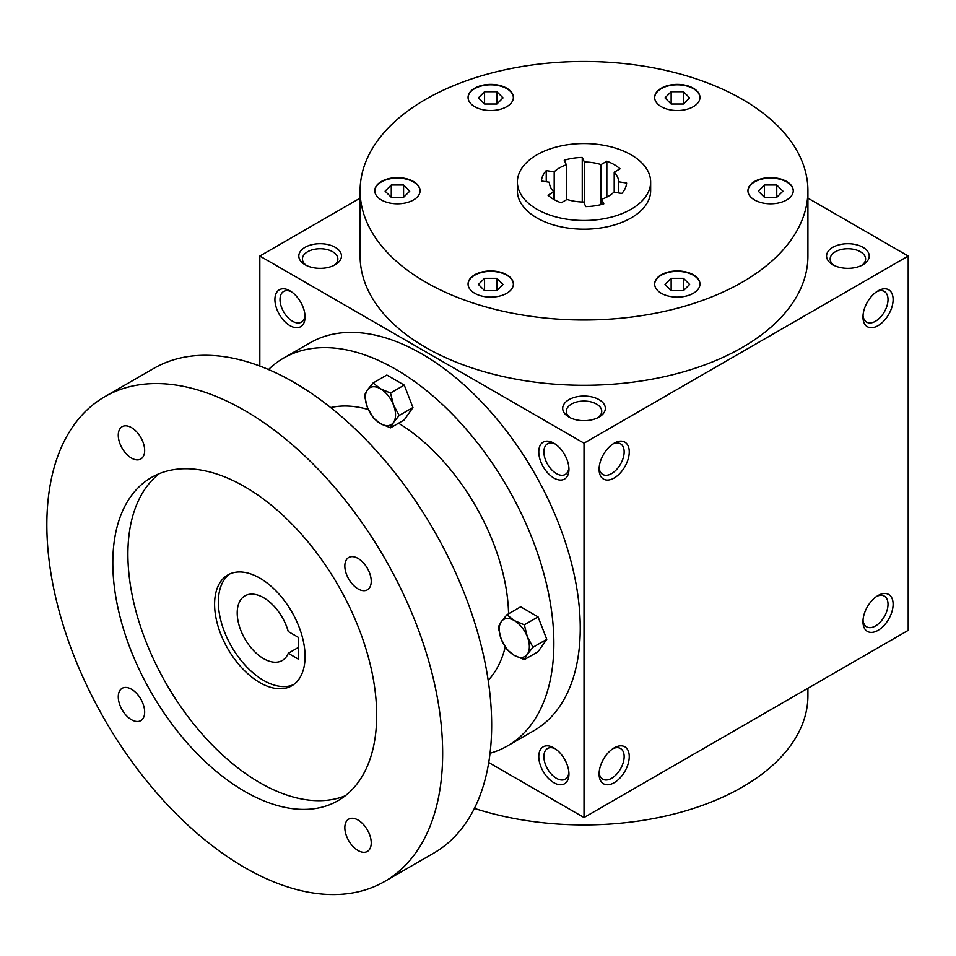 <?xml version="1.0" encoding="UTF-8"?>
<svg xmlns="http://www.w3.org/2000/svg" width="956" height="956" viewBox="0 0 956 956"><rect width="100%" height="100%" fill="white"/><g stroke="black" fill="none" stroke-linecap="round" stroke-linejoin="round"><path stroke-width="1.43" d="M683.468 104.025L671.148 104.025L664.994 97.871L671.148 91.716L683.468 91.716L689.623 97.871L683.468 104.025L683.468 91.716M742.334 99.328A223.907 129.263 180 0 1 807.916 190.734A223.907 129.263 180 0 1 584.02 319.997A223.907 129.263 180 0 1 360.113 190.734A223.907 129.263 180 0 1 498.327 71.306A223.907 129.263 180 0 1 742.334 99.328M512.607 287.409A22.657 13.085 180 0 1 487.763 296.993A22.657 13.085 180 0 1 468.07 284.028A22.657 13.085 180 0 1 490.727 270.942A22.657 13.085 180 0 1 513.384 284.028A22.657 13.085 180 0 1 512.607 287.409M403.289 203.365A22.657 13.085 180 0 1 374.776 190.734A22.657 13.085 180 0 1 397.433 177.649A22.657 13.085 180 0 1 420.09 190.734A22.657 13.085 180 0 1 403.289 203.365M474.702 106.69A22.657 13.085 180 0 1 468.07 97.44A22.657 13.085 180 0 1 490.727 84.355A22.657 13.085 180 0 1 513.384 97.44A22.657 13.085 180 0 1 499.39 109.522A22.657 13.085 180 0 1 474.702 106.69M655.422 94.058A22.657 13.085 180 0 1 680.266 84.475A22.657 13.085 180 0 1 699.959 97.44A22.657 13.085 180 0 1 677.302 110.526A22.657 13.085 180 0 1 654.645 97.44A22.657 13.085 180 0 1 655.422 94.058M764.74 178.091A22.657 13.085 180 0 1 793.253 190.734A22.657 13.085 180 0 1 770.596 203.807A22.657 13.085 180 0 1 747.939 190.734A22.657 13.085 180 0 1 764.74 178.091M693.327 274.778A22.657 13.085 180 0 1 699.959 284.028A22.657 13.085 180 0 1 677.302 297.101A22.657 13.085 180 0 1 654.645 284.028A22.657 13.085 180 0 1 668.638 271.934A22.657 13.085 180 0 1 693.327 274.778M650.654 182.022L650.654 190.734A66.633 38.467 180 0 1 584.02 229.201A66.633 38.467 180 0 1 517.375 190.734L517.375 182.022A66.633 38.467 180 0 1 558.519 146.483A66.633 38.467 180 0 1 631.139 154.824A66.633 38.467 180 0 1 650.654 182.022A66.633 38.467 180 0 1 584.02 220.501A66.633 38.467 180 0 1 517.375 182.022M305 315.384A17.722 10.229 60 0 1 301.391 322.124A17.722 10.229 60 0 1 283.681 311.895A17.722 10.229 60 0 1 283.681 291.437A17.722 10.229 60 0 1 291.317 291.688M561.184 202.827L567.016 199.457A34.655 20.004 180 0 0 583.638 202.027L585.777 206.627A42.65 24.617 180 0 0 603.798 203.843L601.659 199.242A34.655 20.004 180 0 0 613.836 192.216L621.794 193.447A42.65 24.617 180 0 0 626.622 183.038L618.663 181.807A34.655 20.004 180 0 0 614.206 172.211L620.038 168.842A42.65 24.617 180 0 0 606.845 161.229L601.013 164.587A34.655 20.004 180 0 0 584.391 162.018L582.252 157.429A42.65 24.617 180 0 0 564.231 160.214L566.37 164.814A34.655 20.004 180 0 0 554.193 171.841L546.235 170.61A42.65 24.617 180 0 0 541.407 181.007L549.365 182.238A34.655 20.004 180 0 0 553.823 191.845L547.991 195.203A42.65 24.617 180 0 0 561.184 202.827M289.991 290.839A21.319 12.309 60 0 1 289.991 290.851A21.319 12.309 60 0 1 305.06 316.962A21.319 12.309 60 0 1 289.991 325.661A21.319 12.309 60 0 1 274.91 299.551A21.319 12.309 60 0 1 289.991 290.839M553.859 443.19L553.859 443.19A21.319 12.309 60 0 1 568.94 469.312A21.319 12.309 60 0 1 553.859 478.012A21.319 12.309 60 0 1 538.778 451.901A21.319 12.309 60 0 1 553.859 443.19M553.859 782.701A21.319 12.309 -120 0 0 568.94 774.002A21.319 12.309 -120 0 0 553.859 747.879A21.319 12.309 -120 0 0 538.778 756.59A21.319 12.309 -120 0 0 553.859 782.701M488.731 762.518L584.02 817.523L584.02 443.19L259.829 256.029L259.829 366.052M584.02 817.523L908.2 630.363L908.2 256.029L807.916 198.131M862.969 316.962A21.319 12.309 120 0 0 878.038 325.661A21.319 12.309 120 0 0 893.119 299.551A21.319 12.309 120 0 0 878.038 290.851A21.319 12.309 120 0 0 862.969 316.962M893.119 604.24A21.319 12.309 -60 0 1 878.038 630.363A21.319 12.309 -60 0 1 862.969 621.651A21.319 12.309 -60 0 1 878.038 595.54A21.319 12.309 -60 0 1 893.119 604.24M599.089 469.312A21.319 12.309 120 0 0 614.17 478.012A21.319 12.309 120 0 0 629.251 451.901A21.319 12.309 120 0 0 614.17 443.19A21.319 12.309 120 0 0 599.089 469.312M629.251 756.59A21.319 12.309 -60 0 1 614.17 782.701A21.319 12.309 -60 0 1 599.089 774.002A21.319 12.309 -60 0 1 614.17 747.879A21.319 12.309 -60 0 1 629.251 756.59M584.02 443.19L908.2 256.029M259.829 256.029L360.113 198.131M305.06 264.728A21.319 12.309 0 0 0 335.221 264.728A21.319 12.309 0 0 0 335.221 247.317A21.319 12.309 0 0 0 305.06 247.317A21.319 12.309 0 0 0 305.06 264.728L305.06 264.728M568.94 417.079A21.319 12.309 0 0 0 599.089 417.079A21.319 12.309 0 0 0 599.089 399.668A21.319 12.309 0 0 0 568.94 399.668A21.319 12.309 0 0 0 568.94 417.079L568.94 417.079M832.807 264.728A21.319 12.309 0 0 0 862.969 264.728A21.319 12.309 0 0 0 862.969 247.317A21.319 12.309 0 0 0 832.807 247.317A21.319 12.309 0 0 0 832.807 264.728L832.807 264.728M807.916 190.734L807.916 256.029A223.907 129.263 180 0 1 584.02 385.292A223.907 129.263 180 0 1 360.113 256.029L360.113 190.734M568.88 467.735A17.722 10.229 60 0 1 565.271 474.475A17.722 10.229 60 0 1 547.549 464.246A17.722 10.229 60 0 1 547.549 443.787A17.722 10.229 60 0 1 555.197 444.026M555.197 748.727A17.722 10.229 -120 0 0 547.549 748.476A17.722 10.229 -120 0 0 544.836 762.673A17.722 10.229 -120 0 0 556.404 778.292A17.722 10.229 -120 0 0 565.271 779.164A17.722 10.229 -120 0 0 568.88 772.424M863.029 315.384A17.722 10.229 120 0 0 866.638 322.124A17.722 10.229 120 0 0 884.348 311.895A17.722 10.229 120 0 0 884.348 291.437A17.722 10.229 120 0 0 876.712 291.688M876.712 596.377A17.722 10.229 -60 0 1 884.348 596.138A17.722 10.229 -60 0 1 888.016 604.24A17.722 10.229 -60 0 1 880.285 622.081A17.722 10.229 -60 0 1 866.638 626.825A17.722 10.229 -60 0 1 863.029 620.086M599.149 467.735A17.722 10.229 120 0 0 602.758 474.475A17.722 10.229 120 0 0 620.48 464.246A17.722 10.229 120 0 0 620.48 443.787A17.722 10.229 120 0 0 612.832 444.026M612.832 748.727A17.722 10.229 -60 0 1 620.48 748.476A17.722 10.229 -60 0 1 624.149 756.59A17.722 10.229 -60 0 1 616.417 774.42A17.722 10.229 -60 0 1 602.758 779.164A17.722 10.229 -60 0 1 599.149 772.424M807.916 688.26L807.916 695.657A223.907 129.263 180 0 1 474.415 808.382M333.823 265.469A17.722 10.229 0 0 0 337.862 258.968A17.722 10.229 0 0 0 320.14 248.739A17.722 10.229 0 0 0 302.431 258.968A17.722 10.229 0 0 0 306.458 265.469M597.703 417.808A17.722 10.229 0 0 0 601.73 411.307A17.722 10.229 0 0 0 584.02 401.078A17.722 10.229 0 0 0 566.299 411.307A17.722 10.229 0 0 0 570.326 417.808M861.571 265.469A17.722 10.229 0 0 0 865.598 258.968A17.722 10.229 0 0 0 847.888 248.739A17.722 10.229 0 0 0 830.167 258.968A17.722 10.229 0 0 0 834.206 265.469M553.823 199.41L553.823 191.845M566.37 199.828L566.37 164.814M554.193 199.625L554.193 171.841M601.013 204.608L601.013 164.587M584.391 203.64L584.391 162.018M618.663 192.957L618.663 181.807M614.206 192.276L614.206 172.211M601.659 204.441L601.659 199.242M606.845 197.079L606.845 161.229M582.252 202.003L582.252 157.429M546.235 181.76L546.235 170.61M654.657 284.243A22.657 13.085 180 0 1 668.806 272.329A22.657 13.085 180 0 1 693.327 275.209A22.657 13.085 180 0 1 699.959 284.243M683.468 290.612L671.148 290.612L664.994 284.458L671.148 278.304L683.468 278.304L689.623 284.458L683.468 290.612L683.468 278.304M671.148 290.612L671.148 278.304M468.07 284.243A22.657 13.085 180 0 1 490.727 271.373A22.657 13.085 180 0 1 513.372 284.243M484.561 290.612L478.406 284.458L484.561 278.304L496.881 278.304L503.035 284.458L496.881 290.612L484.561 290.612L484.561 278.304M374.776 190.949A22.657 13.085 180 0 1 397.433 178.091A22.657 13.085 180 0 1 420.078 190.949M385.113 191.164L391.279 185.01L403.587 185.01L409.742 191.164L403.587 197.318L391.279 197.318L385.113 191.164M468.07 97.655A22.657 13.085 180 0 1 490.727 84.797A22.657 13.085 180 0 1 513.372 97.655M484.561 91.716L496.881 91.716L503.035 97.871L496.881 104.025L484.561 104.025L478.406 97.871L484.561 91.716L484.561 104.025M654.657 97.655A22.657 13.085 180 0 1 655.422 94.489A22.657 13.085 180 0 1 680.075 84.893A22.657 13.085 180 0 1 699.959 97.655M747.951 190.949A22.657 13.085 180 0 1 764.74 178.533A22.657 13.085 180 0 1 793.253 190.949M782.916 191.164L776.75 197.318L764.442 197.318L758.287 191.164L764.442 185.01L776.75 185.01L782.916 191.164M496.881 290.612L496.881 278.304M403.587 197.318L403.587 185.01M391.279 197.318L391.279 185.01M496.881 104.025L496.881 91.716M671.148 104.025L671.148 91.716M776.75 197.318L776.75 185.01M764.442 197.318L764.442 185.01M298.654 637.544L298.654 659.305L288.246 653.295A37.32 21.546 60 0 1 282.259 660.5A37.32 21.546 60 0 1 244.939 638.955A37.32 21.546 60 0 1 244.939 595.863A37.32 21.546 60 0 1 288.246 631.534L298.654 637.544M298.654 647.284L288.246 653.295M490.046 753.244A223.907 129.275 -120 0 0 507.481 745.919L533.878 730.683A223.907 129.275 -120 0 0 533.878 472.145A223.907 129.275 -120 0 0 309.971 342.869L283.585 358.106A223.907 129.275 -120 0 0 268.517 369.542M507.481 745.919A223.907 129.275 -120 0 0 507.493 487.381A223.907 129.275 -120 0 0 283.585 358.106M488.181 680.385A159.927 92.338 -120 0 0 505.234 647.057M508.58 613.8A159.927 92.338 -120 0 0 398.544 423.209M368.323 409.55A159.927 92.338 -120 0 0 330.692 407.591M384.694 881.444L433.689 853.158A279.881 161.588 -120 0 0 433.701 529.983A279.881 161.588 -120 0 0 153.82 368.395L104.813 396.68A279.881 161.588 -120 0 0 61.913 620.958A279.881 161.588 -120 0 0 244.748 867.582A279.881 161.588 -120 0 0 384.694 881.444A279.881 161.588 -120 0 0 384.694 558.268A279.881 161.588 -120 0 0 104.813 396.68M244.748 791.413A186.587 107.729 -120 0 0 338.042 800.65A186.587 107.729 -120 0 0 338.042 585.203A186.587 107.729 -120 0 0 151.454 477.474A186.587 107.729 -120 0 0 122.858 626.993A186.587 107.729 -120 0 0 244.748 791.413M131.462 719.701A18.654 10.767 -120 0 0 140.795 720.633A18.654 10.767 -120 0 0 140.795 699.087A18.654 10.767 -120 0 0 122.141 688.308A18.654 10.767 -120 0 0 119.273 703.258A18.654 10.767 -120 0 0 131.462 719.701M131.462 458.091A18.654 10.767 -120 0 0 140.795 459.011A18.654 10.767 -120 0 0 140.795 437.466A18.654 10.767 -120 0 0 122.141 426.687A18.654 10.767 -120 0 0 119.273 441.648A18.654 10.767 -120 0 0 131.462 458.091M358.034 850.517A18.654 10.767 -120 0 0 367.367 851.438A18.654 10.767 -120 0 0 367.367 829.892A18.654 10.767 -120 0 0 348.701 819.125A18.654 10.767 -120 0 0 345.845 834.074A18.654 10.767 -120 0 0 358.034 850.517M358.034 588.896A18.654 10.767 -120 0 0 367.367 589.816A18.654 10.767 -120 0 0 367.367 568.27A18.654 10.767 -120 0 0 348.701 557.503A18.654 10.767 -120 0 0 345.845 572.453A18.654 10.767 -120 0 0 358.034 588.896M159.305 473.65A186.587 107.729 -120 0 0 140.078 625.164A186.587 107.729 -120 0 0 259.829 782.701A186.587 107.729 -120 0 0 345.271 795.774M259.829 682.596A63.968 36.937 -120 0 0 291.819 685.763A63.968 36.937 -120 0 0 291.819 611.888A63.968 36.937 -120 0 0 227.839 574.962A63.968 36.937 -120 0 0 218.04 626.216A63.968 36.937 -120 0 0 259.829 682.596M229.787 573.97A63.968 36.937 -120 0 0 222.33 625.762A63.968 36.937 -120 0 0 263.593 680.421A63.968 36.937 -120 0 0 293.647 684.58M524.33 659.64L514.28 655.386L506.919 649.578L501.219 639.146A21.319 12.309 -120 0 1 501.219 621.735L506.919 614.756L520.65 606.833L538.061 616.883L546.772 639.325L538.061 651.705L524.33 659.64L527.33 654.227A21.319 12.309 -120 0 0 527.33 636.816A21.319 12.309 -120 0 0 514.28 620.563A21.319 12.309 -120 0 0 501.219 621.735L498.207 627.148L501.219 639.146A21.319 12.309 -120 0 0 514.28 655.386A21.319 12.309 -120 0 0 527.33 654.227L533.03 647.248L527.33 636.816L524.33 624.818L538.061 616.883M533.03 647.248L546.772 639.325M506.919 614.756L514.28 620.563L524.33 624.818M390.514 427.846L380.452 423.604L373.103 417.796L367.403 407.364A21.319 12.309 -120 0 1 367.403 389.952L373.103 382.974L386.833 375.051L404.245 385.101L412.944 407.543L404.245 419.923L390.514 427.846L393.514 422.433A21.319 12.309 -120 0 0 393.514 405.021A21.319 12.309 -120 0 0 380.452 388.781A21.319 12.309 -120 0 0 367.403 389.952L364.391 395.366L367.403 407.364A21.319 12.309 -120 0 0 380.452 423.604A21.319 12.309 -120 0 0 393.514 422.433L399.214 415.466L393.514 405.021L390.514 393.036L404.245 385.101M399.214 415.466L412.944 407.543M373.103 382.974L380.452 388.781L390.514 393.036"/></g></svg>
